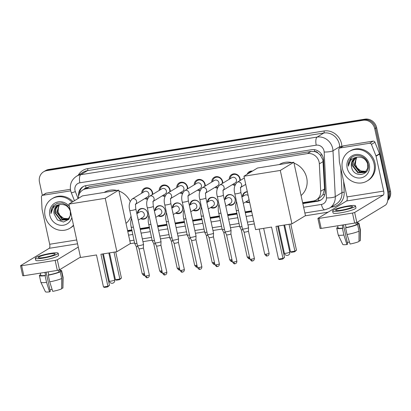 <?xml version="1.0" encoding="UTF-8"?>
<svg xmlns="http://www.w3.org/2000/svg" width="411" height="411" viewBox="0 0 411 411"><rect width="100%" height="100%" fill="white"/><g stroke="black" fill="none" stroke-linecap="round" stroke-linejoin="round"><path stroke-width="0.62" d="M137.413 213.366A5.518 5.06 58.8 0 1 139.735 209.127A5.518 5.06 58.8 0 1 147.652 213.042A5.518 5.06 58.8 0 1 145.458 218.57A5.518 5.06 58.8 0 1 140.629 218.673M154.916 210.576A5.518 5.06 58.8 0 1 157.243 206.343A5.518 5.06 58.8 0 1 165.16 210.257A5.518 5.06 58.8 0 1 162.967 215.78A5.518 5.06 58.8 0 1 158.132 215.888M172.42 207.791A5.518 5.06 58.8 0 1 174.747 203.558A5.518 5.06 58.8 0 1 182.664 207.473A5.518 5.06 58.8 0 1 180.47 212.996A5.518 5.06 58.8 0 1 175.641 213.098M189.928 205.002A5.518 5.06 58.8 0 1 192.256 200.768A5.518 5.06 58.8 0 1 200.172 204.683A5.518 5.06 58.8 0 1 197.974 210.206A5.518 5.06 58.8 0 1 193.144 210.314M207.432 202.217A5.518 5.06 58.8 0 1 209.759 197.984A5.518 5.06 58.8 0 1 217.676 201.899A5.518 5.06 58.8 0 1 215.482 207.421A5.518 5.06 58.8 0 1 210.653 207.524M224.94 199.427A5.518 5.06 58.8 0 1 227.268 195.194A5.518 5.06 58.8 0 1 235.179 199.109A5.518 5.06 58.8 0 1 232.986 204.637A5.518 5.06 58.8 0 1 228.156 204.74M249.626 202.258A5.518 5.06 58.8 0 1 245.665 201.955M141.703 193.216A5.872 5.384 58.8 0 1 144.174 188.479A5.872 5.384 58.8 0 1 152.594 192.646A5.872 5.384 58.8 0 1 152.722 194.362M147.385 199.237A5.872 5.384 58.8 0 1 144.919 198.523M159.206 190.427A5.872 5.384 58.8 0 1 161.682 185.695A5.872 5.384 58.8 0 1 170.103 189.856A5.872 5.384 58.8 0 1 170.226 191.572M164.893 196.453A5.872 5.384 58.8 0 1 162.427 195.739M176.715 187.642A5.872 5.384 58.8 0 1 179.186 182.905A5.872 5.384 58.8 0 1 187.606 187.072A5.872 5.384 58.8 0 1 187.735 188.788M182.397 193.663A5.872 5.384 58.8 0 1 179.931 192.949M194.218 184.858A5.872 5.384 58.8 0 1 196.689 180.121A5.872 5.384 58.8 0 1 205.115 184.287A5.872 5.384 58.8 0 1 205.238 185.998M199.9 190.879A5.872 5.384 58.8 0 1 197.434 190.165M211.722 182.068A5.872 5.384 58.8 0 1 214.198 177.336A5.872 5.384 58.8 0 1 222.618 181.498A5.872 5.384 58.8 0 1 222.747 183.214M217.409 188.094A5.872 5.384 58.8 0 1 214.943 187.38M229.23 179.283A5.872 5.384 58.8 0 1 231.701 174.547A5.872 5.384 58.8 0 1 240.127 178.713A5.872 5.384 58.8 0 1 240.25 180.424M234.912 185.304A5.872 5.384 58.8 0 1 232.446 184.59M302.635 202.7L313.177 201.025A10.347 9.489 -121.2 0 0 316.357 199.864L319.892 197.722L322.933 194.716L324.531 188.947L322.912 159.792L320.2 154.988L318.047 153.128A3.447 3.165 -121.2 0 0 314.692 151.556A10.347 3.863 -99 0 1 314.348 149.671M316.357 199.864A10.347 9.489 -121.2 0 0 320.708 191.264L319.347 163.861A10.347 9.489 -121.2 0 0 319.111 162.098A10.347 9.489 -121.2 0 0 307.449 153.596L85.956 188.855A10.347 9.489 -121.2 0 0 82.77 190.016A10.347 9.489 -121.2 0 0 78.414 198.328M314.692 151.556L314.528 151.582A10.347 9.489 58.8 0 1 318.047 153.128M314.528 151.582L310.983 151.454L89.49 186.712L86.058 187.95A3.447 3.165 -121.2 0 0 84.07 189.23M82.77 190.016L86.223 187.925M127.58 230.571L131.736 229.908M140.094 228.578L149.244 227.119M157.598 225.788L166.748 224.334M175.107 223.003L184.251 221.55M192.61 220.219L201.76 218.76M210.113 217.429L219.263 215.975M227.622 214.645L236.772 213.186M245.126 211.855L251.496 210.843M242.444 196.643A5.518 5.06 58.8 0 1 244.771 192.41A5.518 5.06 58.8 0 1 247.33 191.732M247.098 174.326A5.872 5.384 58.8 0 1 249.21 171.762A5.872 5.384 58.8 0 1 252.457 171.074M42.364 195.374L39.482 182.15A10.347 9.489 58.8 0 1 43.597 171.793L44.542 171.223A10.347 9.489 58.8 0 1 47.722 170.062L364.023 119.709A10.347 9.489 58.8 0 1 375.685 128.211L389.51 191.618A10.347 9.489 58.8 0 1 387.82 199.797A10.347 9.489 58.8 0 0 389.51 191.618L375.685 128.211A10.347 9.489 58.8 0 0 364.023 119.709L47.722 170.062A10.347 9.489 58.8 0 0 44.542 171.223L45.482 170.652A10.347 9.489 58.8 0 1 48.662 169.491L364.963 119.139A10.347 9.489 58.8 0 1 376.625 127.641L390.45 191.048A10.347 9.489 58.8 0 1 387.732 200.352M302.83 203.589L317.59 201.236A10.347 9.489 -121.2 0 0 320.77 200.075A10.347 9.489 -121.2 0 0 325.122 191.48L323.555 159.961A10.347 9.489 -121.2 0 0 323.318 158.199A10.347 9.489 -121.2 0 0 311.656 149.696L86.048 185.613A10.347 9.489 -121.2 0 0 82.863 186.774A10.347 9.489 -121.2 0 0 78.588 196.181M43.597 171.793A10.347 9.489 58.8 0 1 46.782 170.632L363.083 120.279A10.347 9.489 58.8 0 1 374.745 128.782L388.57 192.189A10.347 9.489 58.8 0 1 387.953 198.564M328.112 212.168L305.152 215.826M254.347 223.913L247.977 224.925M239.618 226.256L230.468 227.715M222.115 229.045L212.965 230.499M204.606 231.83L195.461 233.284M187.103 234.614L177.953 236.073M169.599 237.404L160.449 238.858M152.091 240.188L142.941 241.647M134.587 242.978L130.097 243.692M127.775 231.455L131.931 230.792M140.285 229.461L149.434 228.002M157.793 226.677L166.943 225.218M175.297 223.887L184.447 222.433M192.805 221.103L201.95 219.644M210.309 218.313L219.459 216.859M227.812 215.528L236.962 214.069M245.321 212.739L251.691 211.727M79.467 193.602A10.347 9.489 58.8 0 1 83.346 186.502M321.232 199.772A10.347 9.489 58.8 0 1 318.53 200.666L302.743 203.178M251.604 211.321L245.233 212.333M236.875 213.663L227.725 215.123M219.371 216.453L210.221 217.907M201.863 219.238L192.713 220.697M184.359 222.027L175.209 223.481M166.851 224.812L157.701 226.266M149.347 227.596L140.197 229.055M131.839 230.386L127.682 231.049M342.43 168.726A17.247 15.818 58.8 0 1 349.288 151.464A17.247 15.818 58.8 0 1 374.025 163.696A17.247 15.818 58.8 0 1 367.167 180.958A17.247 15.818 58.8 0 1 342.43 168.726M349.288 151.464L350.229 150.894A17.247 15.818 58.8 0 1 374.966 163.126A17.247 15.818 58.8 0 1 368.107 180.388L367.167 180.958M351.528 166.871C353.275 178.78 371.066 175.605 368.097 164.328C366.859 156.062 355.402 152.471 350.506 158.672C348.811 160.814 348.076 163.331 348.307 166.208C349.139 160.793 352.196 157.783 357.493 157.172A8.621 7.907 58.8 0 0 354.934 158.127A8.621 7.907 58.8 0 0 351.503 166.758L351.528 166.871A8.621 7.907 58.8 0 1 351.503 166.758L351.78 162.34L354.133 158.749L355.078 158.04M369.289 164.451A12.073 11.071 58.8 0 1 360.776 177.891A12.073 11.071 58.8 0 1 347.167 167.971A12.073 11.071 58.8 0 1 355.679 154.531A12.073 11.071 58.8 0 1 369.289 164.451M355.849 157.654L353.275 161.436L353.003 165.849L358.279 172.594L364.721 172.353M355.649 157.742L352.9 161.662L352.628 166.075L357.904 172.826L364.536 172.471L365.554 171.716L367.655 168.279L367.681 164.015C365.96 159.052 362.564 156.771 357.493 157.172M356.676 157.362L354.493 164.945L359.769 171.69L365.425 171.829M356.46 157.428L354.123 165.171L359.399 171.916L365.256 171.968M366.031 171.243A8.621 7.907 58.8 0 1 357.195 167.991L360.889 171.012L365.913 171.372M357.195 167.991L355.381 164.318L355.993 158.158M351.384 157.809L348.307 166.208M340.031 147.97A1.726 1.582 -121.2 0 0 339.501 148.166L343.026 146.028A1.726 1.582 58.8 0 1 343.56 145.833L340.031 147.97L369.576 143.269L373.106 141.127A1.726 1.582 58.8 0 1 374.96 142.263L379.512 153.771A1.726 1.582 58.8 0 1 379.6 154.058L387.208 188.952A13.799 5.153 -99 0 1 385.415 205.151L356.835 222.479L354.667 223.086L352.484 213.073L354.652 212.466L383.232 195.138A3.447 1.29 81 0 0 383.679 191.089L376.07 156.195A1.726 1.582 -121.2 0 0 375.983 155.913L371.431 144.4A1.726 1.582 -121.2 0 0 369.576 143.269M343.56 145.833L373.106 141.127M339.501 148.166A1.726 1.582 -121.2 0 0 338.777 149.599L339.378 161.739A1.726 1.582 -121.2 0 0 339.419 162.032L347.028 196.926A3.447 1.29 81 0 1 346.576 200.974L317.996 218.303L318.987 218.405L321.171 228.418L354.667 223.086M321.171 228.418L320.077 228.429L317.893 218.416M318.987 218.405L352.484 213.073M341.135 210.201A8.621 1.202 -12.3 0 0 352.499 206.579A8.621 1.202 -12.3 0 0 347.012 206.635A8.621 1.202 -12.3 0 0 335.648 210.257A8.621 1.202 -12.3 0 0 341.135 210.201M337.626 225.798L338.083 227.9A10.003 1.397 -12.3 0 0 342.918 228.059L342.44 228.346L343.894 235.02L346.915 244.53L347.639 244.088L343.447 224.868M342.265 225.058L342.918 228.059M332.617 210.915L333.054 212.919A11.729 1.639 -12.3 0 0 340.514 212.847A11.729 1.639 -12.3 0 0 355.967 207.925L355.53 205.921A11.729 1.639 -12.3 0 0 348.071 205.993A11.729 1.639 -12.3 0 0 332.617 210.915A11.729 1.639 -12.3 0 0 340.077 210.843A11.729 1.639 -12.3 0 0 355.53 205.921M358.973 241.005L360.144 240.815L360.206 230.448L358.752 223.774L357.472 223.98A10.003 1.397 -12.3 0 0 357.632 223.641L357.313 222.187M358.752 223.774A11.385 1.587 -12.3 0 0 358.978 223.348A11.385 1.587 -12.3 0 0 357.467 222.901M346.915 244.53A8.97 1.254 -12.3 0 1 342.748 244.406L338.207 234.917A11.385 1.587 -12.3 0 1 338.191 234.871L336.737 228.197A11.385 1.587 -12.3 0 1 336.963 227.766L338.017 227.602M336.737 228.197A11.385 1.587 -12.3 0 0 342.44 228.346M360.206 230.448A11.385 1.587 -12.3 0 0 360.437 230.073A11.385 1.587 -12.3 0 0 360.432 230.021L358.978 223.348M338.207 234.917A11.385 1.587 -12.3 0 0 343.894 235.02M360.144 240.815A8.97 1.254 -12.3 0 0 360.262 240.589L360.437 230.073M349.417 241.961A6.9 0.966 -12.3 0 0 347.31 242.577M347.054 234.522A11.385 1.587 -12.3 0 0 359.029 231.162L358.967 241.529A8.97 1.254 -12.3 0 1 350.074 244.026L347.054 234.522L345.6 227.843L346.077 227.555L345.425 224.555M346.077 227.555A10.003 1.397 -12.3 0 0 356.296 224.689L357.575 224.488L359.029 231.162M355.89 222.824L356.296 224.689M357.472 223.98L357.108 222.31M345.6 227.843A11.385 1.587 -12.3 0 0 357.575 224.488M73.482 225.141A17.247 15.818 58.8 0 1 69.824 228.295A17.247 15.818 58.8 0 1 45.087 216.063A17.247 15.818 58.8 0 1 51.945 198.796A17.247 15.818 58.8 0 1 72.017 202.207M51.945 198.796L52.885 198.225A17.247 15.818 58.8 0 1 72.963 201.631M57.735 205.372L56.79 206.086L54.437 209.672L54.165 214.09L57.494 219.983L63.484 222.007L68.863 219.351L70.944 213.479M71.827 217.542A12.073 11.071 58.8 0 1 60.648 225.3A12.073 11.071 58.8 0 1 49.823 215.307A12.073 11.071 58.8 0 1 55.706 202.654A12.073 11.071 58.8 0 1 69.408 206.45M54.185 214.203A8.621 7.907 58.8 0 1 54.16 214.09A8.621 7.907 58.8 0 1 57.591 205.459A8.621 7.907 58.8 0 1 60.15 204.503C65.221 204.108 68.616 206.389 70.338 211.346L70.312 215.611L68.211 219.048L67.193 219.803L60.561 220.157L55.285 213.407L55.557 208.994L58.305 205.079M58.506 204.991L55.932 208.767L55.66 213.181L60.936 219.931L67.378 219.69M59.333 204.693L57.155 212.276L62.431 219.022L68.082 219.161M59.122 204.76L56.78 212.502L62.056 219.253L67.913 219.304M68.694 218.575A8.621 7.907 58.8 0 1 59.852 215.323L63.551 218.344L68.57 218.703M59.852 215.323L58.043 211.655L58.65 205.495M70.055 209.42L66.885 205.238L62.231 203.034L57.257 203.317L53.163 206.003C51.467 208.151 50.733 210.663 50.969 213.545C51.796 208.125 54.858 205.115 60.15 204.503M73.564 225.516A17.247 15.818 58.8 0 1 70.769 227.725L69.824 228.295M54.041 205.14L50.969 213.545M279.264 164.564L279.485 164.431A18.973 17.396 58.8 0 1 291.918 162.55M294.019 163.172A18.973 17.396 58.8 0 1 306.704 177.886A18.973 17.396 58.8 0 1 301.068 195.513M271.553 227.083L278.535 259.12L282.958 258.416L275.976 226.379L291.933 223.841L280.292 170.447L243.954 176.232L255.596 229.626L271.553 227.083M278.535 259.12L279.547 259.547L282.706 259.043L282.958 258.416L284.535 257.461L277.697 226.107M243.954 176.232L257.476 168.032L293.814 162.247L305.455 215.641L291.933 223.841M293.814 162.247L280.292 170.447M282.706 259.043L284.535 257.461M290.772 224.026L296.485 250.217L294.656 251.799L291.497 252.297L290.485 251.876L284.628 225.002M289.051 224.298L294.908 251.172L296.485 250.217M290.485 251.876L294.908 251.172L294.656 251.799M104.209 192.43L104.43 192.297A18.973 17.396 58.8 0 1 116.863 190.416M118.964 191.038A18.973 17.396 58.8 0 1 130.143 201.354M131.032 216.165A18.973 17.396 58.8 0 1 126.013 223.379M96.493 254.948L103.48 286.986L107.903 286.282L100.921 254.245L116.878 251.707L105.237 198.313L68.894 204.097L80.535 257.492L96.493 254.948M103.48 286.986L104.492 287.412L107.651 286.909L107.903 286.282L109.48 285.326L102.642 253.972M68.894 204.097L82.421 195.898L118.758 190.113L130.4 243.507L116.878 251.707M118.758 190.113L105.237 198.313M107.651 286.909L109.48 285.326M115.717 251.892L121.43 278.083L119.601 279.665L116.441 280.168L115.429 279.742L109.567 252.868M113.996 252.164L119.853 279.038L121.43 278.083M115.429 279.742L119.853 279.038L119.601 279.665M251.578 171.608A5.173 4.747 -121.2 0 0 249.806 172.214A5.173 4.747 -121.2 0 0 248.444 173.509M234.82 193.73A3.103 0.432 167.7 0 0 236.618 193.735A3.103 0.432 167.7 0 0 236.793 193.709A3.103 0.432 167.7 0 0 240.887 192.405L248.552 227.576A3.103 0.432 167.7 0 1 248.557 227.591A3.103 0.432 167.7 0 1 248.367 227.786A3.103 0.432 167.7 0 1 244.463 228.881A3.103 0.432 167.7 0 1 242.495 228.917A3.103 0.432 167.7 0 1 242.49 228.901L234.82 193.73C233.535 189.06 234.306 185.253 237.142 182.309A3.103 2.846 -121.2 0 1 237.918 181.996A3.103 2.846 -121.2 0 1 241.591 184.513A3.103 2.846 -121.2 0 1 240.8 187.288M252.647 260.908A2.24 0.837 -99 0 1 252.524 260.954A2.24 0.837 -99 0 1 251.409 259.202A2.24 0.313 167.7 0 0 254.363 258.262L248.439 231.105A2.24 0.313 167.7 0 1 248.439 231.11A2.24 0.313 167.7 0 1 248.301 231.249A2.24 0.313 167.7 0 1 245.485 232.04A2.24 0.313 167.7 0 1 244.062 232.066A2.24 0.313 167.7 0 1 244.057 232.056L242.495 228.917M239.767 180.722A5.173 4.747 -121.2 0 0 239.721 178.672A5.173 4.747 -121.2 0 0 232.297 174.999A5.173 4.747 -121.2 0 0 230.124 178.739M223.265 190.159L235.179 182.936A3.103 2.846 -121.2 0 0 236.412 179.828A3.103 2.846 -121.2 0 0 231.958 177.624L219.633 185.099A3.103 2.846 -121.2 0 1 220.414 184.786A3.103 2.846 -121.2 0 1 224.087 187.298A3.103 2.846 -121.2 0 1 223.291 190.072M217.316 196.515A3.103 0.432 167.7 0 0 219.114 196.52A3.103 0.432 167.7 0 0 219.289 196.494A3.103 0.432 167.7 0 0 223.379 195.194L231.049 230.365A3.103 0.432 167.7 0 1 231.049 230.381A3.103 0.432 167.7 0 1 230.859 230.571A3.103 0.432 167.7 0 1 226.959 231.665A3.103 0.432 167.7 0 1 224.987 231.701A3.103 0.432 167.7 0 1 224.981 231.686L217.316 196.515C216.027 191.845 216.803 188.043 219.633 185.099M233.9 261.992A2.24 0.313 167.7 0 0 236.854 261.047L230.936 233.89A2.24 0.313 167.7 0 1 230.936 233.895A2.24 0.313 167.7 0 1 230.797 234.034A2.24 0.313 167.7 0 1 227.977 234.825A2.24 0.313 167.7 0 1 226.559 234.851A2.24 0.313 167.7 0 1 226.553 234.84L232.477 262.002C233.689 263.595 234.414 264.186 234.65 263.77L235.02 263.739A2.24 0.837 -99 0 1 233.9 261.992A2.24 0.313 167.7 0 1 232.477 262.002M233.345 184.046A5.173 4.747 -121.2 0 0 235.246 184.488M222.259 183.506A5.173 4.747 -121.2 0 0 222.217 181.457A5.173 4.747 -121.2 0 0 214.794 177.788A5.173 4.747 -121.2 0 0 212.621 181.523M205.757 192.944L217.676 185.721A3.103 2.846 -121.2 0 0 218.909 182.612A3.103 2.846 -121.2 0 0 214.455 180.414L202.13 187.884A3.103 2.846 -121.2 0 1 202.906 187.57A3.103 2.846 -121.2 0 1 206.584 190.088A3.103 2.846 -121.2 0 1 205.788 192.862M199.808 199.299A3.103 0.432 167.7 0 0 201.606 199.309A3.103 0.432 167.7 0 0 201.78 199.284A3.103 0.432 167.7 0 0 205.875 197.979L213.545 233.15A3.103 0.432 167.7 0 1 213.545 233.165A3.103 0.432 167.7 0 1 213.355 233.361A3.103 0.432 167.7 0 1 209.451 234.455A3.103 0.432 167.7 0 1 207.483 234.486A3.103 0.432 167.7 0 1 207.478 234.476L199.808 199.299C198.523 194.634 199.294 190.827 202.13 187.884M213.427 236.669A2.24 0.313 167.7 0 1 213.427 236.685A2.24 0.313 167.7 0 1 213.294 236.823A2.24 0.313 167.7 0 1 210.473 237.615A2.24 0.313 167.7 0 1 209.05 237.635A2.24 0.313 167.7 0 1 209.045 237.625L207.483 234.486M215.837 186.835A5.173 4.747 -121.2 0 0 217.743 187.272M204.755 186.296A5.173 4.747 -121.2 0 0 204.709 184.246A5.173 4.747 -121.2 0 0 197.29 180.573A5.173 4.747 -121.2 0 0 195.117 184.313M188.253 195.734L200.167 188.51A3.103 2.846 -121.2 0 0 201.4 185.402A3.103 2.846 -121.2 0 0 196.951 183.198L184.621 190.673A3.103 2.846 -121.2 0 1 185.402 190.36A3.103 2.846 -121.2 0 1 189.075 192.872A3.103 2.846 -121.2 0 1 188.279 195.646M182.304 202.089A3.103 0.432 167.7 0 0 184.102 202.094A3.103 0.432 167.7 0 0 184.277 202.068A3.103 0.432 167.7 0 0 188.366 200.763L196.037 235.94A3.103 0.432 167.7 0 1 196.037 235.955A3.103 0.432 167.7 0 1 195.847 236.145A3.103 0.432 167.7 0 1 191.947 237.239A3.103 0.432 167.7 0 1 189.974 237.275A3.103 0.432 167.7 0 1 189.969 237.26L182.304 202.089C181.015 197.419 181.79 193.612 184.621 190.673M198.888 267.561A2.24 0.313 167.7 0 0 201.847 266.621L195.924 239.464A2.24 0.313 167.7 0 1 195.924 239.469A2.24 0.313 167.7 0 1 195.785 239.608A2.24 0.313 167.7 0 1 192.97 240.399A2.24 0.313 167.7 0 1 191.547 240.425A2.24 0.313 167.7 0 1 191.541 240.414L197.465 267.576C198.677 269.169 199.402 269.76 199.638 269.344L200.008 269.313A2.24 0.837 -99 0 1 198.888 267.561A2.24 0.313 167.7 0 1 197.465 267.576M198.333 189.62A5.173 4.747 -121.2 0 0 200.234 190.057M187.246 189.081A5.173 4.747 -121.2 0 0 187.205 187.031A5.173 4.747 -121.2 0 0 179.782 183.363A5.173 4.747 -121.2 0 0 177.609 187.097M170.745 198.518L182.664 191.295A3.103 2.846 -121.2 0 0 183.897 188.187A3.103 2.846 -121.2 0 0 179.443 185.988L167.118 193.458A3.103 2.846 -121.2 0 1 167.894 193.144A3.103 2.846 -121.2 0 1 171.572 195.662A3.103 2.846 -121.2 0 1 170.776 198.436M164.796 204.873A3.103 0.432 167.7 0 0 166.594 204.884A3.103 0.432 167.7 0 0 166.774 204.853A3.103 0.432 167.7 0 0 170.863 203.553L178.533 238.724A3.103 0.432 167.7 0 1 178.533 238.74A3.103 0.432 167.7 0 1 178.343 238.935A3.103 0.432 167.7 0 1 174.439 240.029A3.103 0.432 167.7 0 1 172.471 240.06A3.103 0.432 167.7 0 1 172.466 240.045L164.796 204.873C163.511 200.208 164.287 196.401 167.118 193.458M178.415 242.243A2.24 0.313 167.7 0 1 178.42 242.254A2.24 0.313 167.7 0 1 178.282 242.398A2.24 0.313 167.7 0 1 175.461 243.189A2.24 0.313 167.7 0 1 174.038 243.209A2.24 0.313 167.7 0 1 174.038 243.199L172.471 240.06M180.83 192.41A5.173 4.747 -121.2 0 0 182.731 192.846M169.743 191.865A5.173 4.747 -121.2 0 0 169.697 189.815A5.173 4.747 -121.2 0 0 162.278 186.147A5.173 4.747 -121.2 0 0 160.105 189.887M153.241 201.308L165.155 194.079A3.103 2.846 -121.2 0 0 166.393 190.976A3.103 2.846 -121.2 0 0 161.939 188.772L149.614 196.247A3.103 2.846 -121.2 0 1 150.39 195.929A3.103 2.846 -121.2 0 1 154.063 198.446A3.103 2.846 -121.2 0 1 153.272 201.22M165.114 274.841A2.24 0.837 -99 0 1 164.996 274.887A2.24 0.837 -99 0 1 163.881 273.135A2.24 0.313 167.7 0 0 166.835 272.195L160.912 245.038A2.24 0.313 167.7 0 1 160.912 245.043L161.03 241.524A3.103 0.432 167.7 0 1 161.03 241.524A3.103 0.432 167.7 0 1 160.84 241.719A3.103 0.432 167.7 0 1 156.935 242.814A3.103 0.432 167.7 0 1 154.968 242.85A3.103 0.432 167.7 0 1 154.962 242.834L147.292 207.663C146.008 202.993 146.778 199.186 149.614 196.247M160.912 245.043A2.24 0.313 167.7 0 1 160.773 245.182A2.24 0.313 167.7 0 1 157.958 245.973A2.24 0.313 167.7 0 1 156.534 245.999A2.24 0.313 167.7 0 1 156.529 245.989L162.453 273.151C163.665 274.743 164.39 275.334 164.626 274.913L165.52 274.738C165.284 274.908 166.984 274.337 166.835 272.195M163.321 195.194A5.173 4.747 -121.2 0 0 165.227 195.631M152.234 194.655A5.173 4.747 -121.2 0 0 152.193 192.605A5.173 4.747 -121.2 0 0 144.77 188.932A5.173 4.747 -121.2 0 0 142.596 192.672M135.738 204.092L147.652 196.869A3.103 2.846 -121.2 0 0 148.885 193.761A3.103 2.846 -121.2 0 0 144.431 191.557L132.106 199.032A3.103 2.846 -121.2 0 1 132.881 198.719A3.103 2.846 -121.2 0 1 136.56 201.236A3.103 2.846 -121.2 0 1 135.764 204.005M129.784 210.447A3.103 0.432 167.7 0 0 131.582 210.458A3.103 0.432 167.7 0 0 131.761 210.427A3.103 0.432 167.7 0 0 135.851 209.127L143.521 244.298A3.103 0.432 167.7 0 1 143.521 244.314A3.103 0.432 167.7 0 1 143.331 244.504A3.103 0.432 167.7 0 1 139.432 245.598A3.103 0.432 167.7 0 1 137.459 245.634A3.103 0.432 167.7 0 1 137.454 245.619L129.784 210.447C128.499 205.777 129.275 201.976 132.106 199.032M143.408 247.818A2.24 0.313 167.7 0 1 143.408 247.828A2.24 0.313 167.7 0 1 143.269 247.967A2.24 0.313 167.7 0 1 140.449 248.758A2.24 0.313 167.7 0 1 139.031 248.783A2.24 0.313 167.7 0 1 139.026 248.773L137.459 245.634M145.818 197.979A5.173 4.747 -121.2 0 0 147.719 198.421M247.376 191.927A5.173 4.747 -121.2 0 0 245.187 192.564A5.173 4.747 -121.2 0 0 243.014 196.299M248.157 195.518A3.103 2.846 -121.2 0 0 244.848 195.189L241.884 196.982M241.987 226.6A3.103 0.432 167.7 0 1 241.683 226.651A3.103 0.432 167.7 0 1 239.716 226.687A3.103 0.432 167.7 0 1 239.711 226.672L235.791 208.033L235.739 204.75L236.5 201.436M242.922 229.775A2.24 0.313 167.7 0 1 242.706 229.811A2.24 0.313 167.7 0 1 241.283 229.836A2.24 0.313 167.7 0 1 241.283 229.826L239.716 226.687M246.23 201.611A5.173 4.747 -121.2 0 0 249.539 201.858M243.281 203.394L248.064 200.496A3.103 2.846 -121.2 0 0 249.02 199.489M228.727 204.395A5.173 4.747 -121.2 0 0 233.042 204.195A5.173 4.747 -121.2 0 0 235.102 199.016A5.173 4.747 -121.2 0 0 227.679 195.348A5.173 4.747 -121.2 0 0 225.505 199.088M225.778 206.183L230.561 203.281A3.103 2.846 -121.2 0 0 231.794 200.178A3.103 2.846 -121.2 0 0 227.34 197.974L224.38 199.772M224.483 229.389A3.103 0.432 167.7 0 1 224.18 229.441A3.103 0.432 167.7 0 1 222.212 229.472A3.103 0.432 167.7 0 1 222.207 229.456L218.282 210.817L218.236 207.54L218.996 204.221M225.418 232.559A2.24 0.313 167.7 0 1 225.202 232.595A2.24 0.313 167.7 0 1 223.779 232.621A2.24 0.313 167.7 0 1 223.774 232.611M211.218 207.18A5.173 4.747 -121.2 0 0 215.539 206.985A5.173 4.747 -121.2 0 0 217.594 201.806A5.173 4.747 -121.2 0 0 210.175 198.133A5.173 4.747 -121.2 0 0 208.002 201.873M208.269 208.968L213.052 206.07A3.103 2.846 -121.2 0 0 214.29 202.962A3.103 2.846 -121.2 0 0 209.836 200.758L206.872 202.556M206.974 232.174A3.103 0.432 167.7 0 1 206.671 232.225A3.103 0.432 167.7 0 1 204.704 232.261A3.103 0.432 167.7 0 1 204.699 232.246L200.779 213.602L200.727 210.324L201.488 207.005M207.909 235.349A2.24 0.313 167.7 0 1 207.694 235.385A2.24 0.313 167.7 0 1 206.271 235.411A2.24 0.313 167.7 0 1 206.271 235.4L204.704 232.261M193.715 209.97A5.173 4.747 -121.2 0 0 198.03 209.769A5.173 4.747 -121.2 0 0 200.09 204.591A5.173 4.747 -121.2 0 0 192.667 200.922A5.173 4.747 -121.2 0 0 190.493 204.657M190.766 211.757L195.549 208.855A3.103 2.846 -121.2 0 0 196.782 205.747A3.103 2.846 -121.2 0 0 192.327 203.548L189.368 205.341M189.471 234.964A3.103 0.432 167.7 0 1 189.168 235.01A3.103 0.432 167.7 0 1 187.2 235.046A3.103 0.432 167.7 0 1 187.195 235.03L183.275 216.392L183.224 213.109L183.984 209.795M190.406 238.133A2.24 0.313 167.7 0 1 190.19 238.169A2.24 0.313 167.7 0 1 188.767 238.195A2.24 0.313 167.7 0 1 188.762 238.185M176.206 212.754A5.173 4.747 -121.2 0 0 180.527 212.559A5.173 4.747 -121.2 0 0 182.587 207.38A5.173 4.747 -121.2 0 0 175.163 203.707A5.173 4.747 -121.2 0 0 172.99 207.447M173.257 214.542L178.04 211.644A3.103 2.846 -121.2 0 0 179.278 208.536A3.103 2.846 -121.2 0 0 174.824 206.332L171.86 208.13M171.962 237.748A3.103 0.432 167.7 0 1 171.664 237.799A3.103 0.432 167.7 0 1 169.692 237.83A3.103 0.432 167.7 0 1 169.686 237.82L165.767 219.176L165.72 215.898L166.476 212.579M172.897 240.923A2.24 0.313 167.7 0 1 172.682 240.959A2.24 0.313 167.7 0 1 171.264 240.98A2.24 0.313 167.7 0 1 171.259 240.969L169.692 237.83M158.703 215.544A5.173 4.747 -121.2 0 0 163.023 215.343A5.173 4.747 -121.2 0 0 165.078 210.165A5.173 4.747 -121.2 0 0 157.654 206.497A5.173 4.747 -121.2 0 0 155.481 210.232M155.754 217.332L160.537 214.429A3.103 2.846 -121.2 0 0 161.77 211.321A3.103 2.846 -121.2 0 0 157.321 209.122L154.356 210.915M154.459 240.533A3.103 0.432 167.7 0 1 154.156 240.584A3.103 0.432 167.7 0 1 152.188 240.62A3.103 0.432 167.7 0 1 152.183 240.605L148.263 221.966L148.212 218.683L148.972 215.369M155.394 243.708A2.24 0.313 167.7 0 1 155.178 243.744A2.24 0.313 167.7 0 1 153.755 243.769A2.24 0.313 167.7 0 1 153.75 243.759M141.199 218.328A5.173 4.747 -121.2 0 0 145.515 218.128A5.173 4.747 -121.2 0 0 147.575 212.949A5.173 4.747 -121.2 0 0 140.151 209.281A5.173 4.747 -121.2 0 0 137.978 213.021M138.25 220.116L143.033 217.219A3.103 2.846 -121.2 0 0 144.266 214.11A3.103 2.846 -121.2 0 0 139.812 211.906L136.853 213.705M136.955 243.322A3.103 0.432 167.7 0 1 136.652 243.374A3.103 0.432 167.7 0 1 134.68 243.404A3.103 0.432 167.7 0 1 134.674 243.389L130.755 224.75L130.708 221.472L131.469 218.154M137.891 246.492A2.24 0.313 167.7 0 1 137.675 246.533A2.24 0.313 167.7 0 1 136.252 246.554A2.24 0.313 167.7 0 1 136.246 246.543L134.68 243.404M42.687 195.302A1.726 1.582 -121.2 0 0 42.158 195.497L45.688 193.36A1.726 1.582 58.8 0 1 46.217 193.165L42.687 195.302L70.697 190.848M46.217 193.165L70.409 189.312M80.453 257.101L59.492 269.811L57.324 270.417L55.141 260.404L57.309 259.798L78.27 247.093M42.158 195.497A1.726 1.582 -121.2 0 0 41.434 196.931L42.035 209.071A1.726 1.582 -121.2 0 0 42.076 209.363L49.685 244.257A3.447 1.29 81 0 1 49.238 248.306L20.653 265.634L21.649 265.737L23.828 275.75L57.324 270.417M23.828 275.75L22.733 275.76L20.55 265.747M21.649 265.737L55.141 260.404M43.792 257.533A8.621 1.202 -12.3 0 0 55.156 253.916A8.621 1.202 -12.3 0 0 49.674 253.967A8.621 1.202 -12.3 0 0 38.305 257.589A8.621 1.202 -12.3 0 0 43.792 257.533M40.283 273.13L40.74 275.236A10.003 1.397 -12.3 0 0 45.575 275.391L45.097 275.683L46.556 282.357L49.572 291.861L50.296 291.42L46.104 272.205M44.922 272.39L45.575 275.391M35.274 258.252L35.711 260.25A11.729 1.639 -12.3 0 0 43.17 260.178A11.729 1.639 -12.3 0 0 58.624 255.257L58.192 253.253A11.729 1.639 -12.3 0 0 50.733 253.325A11.729 1.639 -12.3 0 0 35.274 258.252A11.729 1.639 -12.3 0 0 42.734 258.175A11.729 1.639 -12.3 0 0 58.192 253.253M61.629 288.337L62.806 288.147L62.868 277.779L61.409 271.106L60.129 271.311A10.003 1.397 -12.3 0 0 60.289 270.972L59.97 269.518M61.409 271.106A11.385 1.587 -12.3 0 0 61.635 270.679A11.385 1.587 -12.3 0 0 60.129 270.233M49.572 291.861A8.97 1.254 -12.3 0 1 45.405 291.738L40.864 282.254A11.385 1.587 -12.3 0 1 40.848 282.203L39.394 275.529A11.385 1.587 -12.3 0 1 39.62 275.103L40.674 274.933M39.394 275.529A11.385 1.587 -12.3 0 0 45.097 275.683M62.868 277.779A11.385 1.587 -12.3 0 0 63.099 277.404A11.385 1.587 -12.3 0 0 63.094 277.353L61.635 270.679M40.864 282.254A11.385 1.587 -12.3 0 0 46.556 282.357M62.806 288.147A8.97 1.254 -12.3 0 0 62.919 287.921L63.099 277.404M52.079 289.298A6.9 0.966 -12.3 0 0 49.967 289.909M49.716 281.854A11.385 1.587 -12.3 0 0 61.691 278.494L61.629 288.861A8.97 1.254 -12.3 0 1 52.731 291.358L49.716 281.854L48.257 275.18L48.734 274.887L48.082 271.892M48.734 274.887A10.003 1.397 -12.3 0 0 58.953 272.025L60.232 271.82L61.691 278.494M58.547 270.155L58.953 272.025M60.129 271.311L59.765 269.642M48.257 275.18A11.385 1.587 -12.3 0 0 60.232 271.82M323.169 161.544L319.347 163.861M318.849 200.609A10.347 3.863 -99 0 1 318.294 198.688M322.933 194.716A10.347 2.096 -2.8 0 0 324.788 194.639M320.2 154.988A10.347 2.096 -2.8 0 0 322.044 154.942M86.058 187.95A10.347 3.863 -99 0 1 85.663 185.68M310.983 151.454L307.449 153.596M324.531 188.947L320.708 191.264M89.49 186.712L85.956 188.855M48.662 169.491L46.782 170.632M364.963 119.139L363.083 120.279M376.625 127.641L374.745 128.782M390.45 191.048L388.57 192.189M303.631 207.257L321.423 204.426A6.9 6.324 -121.2 0 0 326.447 197.917L324.161 152.013A6.9 6.324 -121.2 0 0 324.007 150.837A6.9 6.324 -121.2 0 0 316.229 145.17L79.873 182.797A6.9 6.324 -121.2 0 0 75.008 190.478A6.9 6.324 -121.2 0 0 75.357 191.618L78.09 198.523M79.873 182.797A6.9 2.579 81 0 1 80.772 174.696L317.128 137.074A13.799 12.654 58.8 0 1 332.679 148.407A13.799 12.654 58.8 0 1 332.992 150.755L339.697 146.691A13.799 12.654 -121.2 0 0 339.383 144.343A13.799 12.654 -121.2 0 0 323.832 133.005L87.476 170.632A13.799 12.654 -121.2 0 0 83.233 172.183L76.528 176.247A13.799 12.654 58.8 0 1 80.772 174.696L87.476 170.632A1.726 0.642 -99 0 0 87.697 168.608L324.053 130.981A1.726 0.642 -99 0 1 323.832 133.005L317.128 137.074A6.9 2.579 81 0 0 316.229 145.17M76.528 176.247C71.545 179.674 69.577 184.431 70.62 190.519L71.293 192.733A6.9 0.503 -21.6 0 0 75.357 191.618M324.053 130.981A15.52 14.236 58.8 0 1 341.551 143.737A15.52 14.236 58.8 0 1 341.901 146.378L341.916 146.701M343.642 181.415L344.187 192.281A15.52 14.236 58.8 0 1 332.889 206.918L330.947 207.231M78.244 175.204A15.52 14.236 58.8 0 1 87.697 168.608M324.161 152.013A6.9 1.397 -2.8 0 0 332.992 150.755L335.273 196.658L341.978 192.595L340.765 168.207M326.447 197.917A6.9 1.397 -2.8 0 0 335.273 196.658A13.799 12.654 58.8 0 1 329.473 208.12L336.177 204.056A13.799 12.654 -121.2 0 0 341.978 192.595A1.726 0.349 177.2 0 1 344.187 192.281M339.758 148.006L339.697 146.691A1.726 0.349 177.2 0 1 341.901 146.378M128.571 235.123L132.732 234.46M141.086 233.129L150.236 231.676M158.589 230.345L167.739 228.891M176.098 227.56L185.248 226.101M193.602 224.771L202.751 223.317M211.11 221.986L220.26 220.527M228.614 219.197L237.764 217.743M246.122 216.412L252.493 215.4M332.653 206.194A1.726 0.642 -99 0 1 332.889 206.918M321.423 204.426A6.9 2.579 81 0 0 324.86 209.81L329.473 208.12M318.53 200.666L317.59 201.236M346.576 200.974L383.232 195.138M347.028 196.926L383.679 191.089M379.6 154.058L376.07 156.195M354.652 212.466L356.835 222.479M375.983 155.913L379.512 153.771M374.96 142.263L371.431 144.4M289.601 252.262A2.759 0.385 -12.3 0 0 289.77 252.077A2.759 2.759 0 0 1 287.51 255.39A2.759 2.759 0 0 1 284.376 253.253A2.759 0.385 -12.3 0 0 286.133 253.238A2.759 0.385 -12.3 0 0 289.601 252.262M114.546 280.132A2.759 0.385 -12.3 0 0 114.715 279.942A2.759 2.759 0 0 1 112.45 283.256A2.759 2.759 0 0 1 109.321 281.119A2.759 0.385 -12.3 0 0 111.078 281.103A2.759 0.385 -12.3 0 0 114.546 280.132M251.409 259.202A2.24 0.313 167.7 0 1 249.98 259.218L244.062 232.061M235.138 263.698A2.24 0.837 -99 0 1 235.02 263.739L235.544 263.59C235.303 263.759 237.008 263.189 236.854 261.047M217.635 266.482A2.24 0.837 -99 0 1 217.511 266.528L218.036 266.379C217.799 266.549 219.505 265.974 219.351 263.836A2.24 0.313 167.7 0 1 216.397 264.776A2.24 0.313 167.7 0 1 214.968 264.792L209.05 237.63M214.968 264.792C216.186 266.385 216.91 266.97 217.142 266.554L217.511 266.528A2.24 0.837 -99 0 1 216.397 264.776M200.126 269.267A2.24 0.837 -99 0 1 200.008 269.313L200.532 269.164C200.296 269.333 201.996 268.763 201.847 266.621M182.623 272.056A2.24 0.837 -99 0 1 182.499 272.103L183.023 271.948C182.787 272.123 184.493 271.548 184.339 269.411A2.24 0.313 167.7 0 1 181.385 270.351A2.24 0.313 167.7 0 1 179.956 270.366L174.038 243.204M179.956 270.366C181.174 271.959 181.898 272.544 182.13 272.128L182.499 272.103A2.24 0.837 -99 0 1 181.385 270.351M152.83 201.554L153.318 201.102C152.964 201.267 152.979 203.008 153.36 206.337A3.103 0.432 167.7 0 1 149.265 207.642A3.103 0.432 167.7 0 1 149.09 207.668A3.103 0.432 167.7 0 1 147.292 207.663M163.881 273.135A2.24 0.313 167.7 0 1 162.453 273.151M147.611 277.63A2.24 0.837 -99 0 1 147.492 277.672L148.011 277.523C147.775 277.692 149.481 277.122 149.327 274.98A2.24 0.313 167.7 0 1 146.373 275.925A2.24 0.313 167.7 0 1 144.949 275.935L139.026 248.778M144.949 275.935C146.162 277.533 146.886 278.119 147.123 277.702L147.492 277.672A2.24 0.837 -99 0 1 146.373 275.925M267.371 255.894A2.24 0.837 -99 0 1 267.253 255.94L267.777 255.786C267.535 255.961 269.241 255.385 269.092 253.248A2.24 0.313 167.7 0 1 266.133 254.188A2.24 0.313 167.7 0 1 264.71 254.204L259.223 229.045M264.71 254.204C265.922 255.796 266.647 256.382 266.883 255.966L267.253 255.94A2.24 0.837 -99 0 1 266.133 254.188M249.456 256.818A2.24 0.313 167.7 0 1 248.629 256.973A2.24 0.313 167.7 0 1 247.201 256.988L241.283 229.831M249.862 258.683A2.24 0.837 -99 0 1 249.744 258.725A2.24 0.837 -99 0 1 248.629 256.973M243.014 202.166A3.103 2.846 -121.2 0 0 242.947 201.241A3.103 2.846 -121.2 0 0 242.618 200.357M238.452 210.381A3.103 0.432 167.7 0 1 238.149 210.432A3.103 0.432 167.7 0 1 237.974 210.463A3.103 0.432 167.7 0 1 236.176 210.453M231.953 259.603A2.24 0.313 167.7 0 1 231.126 259.762A2.24 0.313 167.7 0 1 229.698 259.778L223.774 232.616M232.359 261.468A2.24 0.837 -99 0 1 232.241 261.514A2.24 0.837 -99 0 1 231.126 259.762M225.505 204.95A3.103 2.846 -121.2 0 0 225.444 204.026A3.103 2.846 -121.2 0 0 225.115 203.142M220.943 213.17A3.103 0.432 167.7 0 1 220.645 213.222A3.103 0.432 167.7 0 1 220.466 213.247A3.103 0.432 167.7 0 1 218.667 213.242M214.444 262.393A2.24 0.313 167.7 0 1 213.617 262.547A2.24 0.313 167.7 0 1 212.194 262.562L206.271 235.405M214.855 264.252A2.24 0.837 -99 0 1 214.737 264.299A2.24 0.837 -99 0 1 213.617 262.547M208.002 207.74A3.103 2.846 -121.2 0 0 207.935 206.81A3.103 2.846 -121.2 0 0 207.606 205.932M203.44 215.955A3.103 0.432 167.7 0 1 203.137 216.006A3.103 0.432 167.7 0 1 202.962 216.032A3.103 0.432 167.7 0 1 201.164 216.027M196.941 265.177A2.24 0.313 167.7 0 1 196.114 265.336A2.24 0.313 167.7 0 1 194.686 265.347L188.767 238.19L187.2 235.046M197.347 267.042A2.24 0.837 -99 0 1 197.229 267.083A2.24 0.837 -99 0 1 196.114 265.336M190.499 210.524A3.103 2.846 -121.2 0 0 190.432 209.6A3.103 2.846 -121.2 0 0 190.103 208.716M185.936 218.744A3.103 0.432 167.7 0 1 185.633 218.796A3.103 0.432 167.7 0 1 185.453 218.822A3.103 0.432 167.7 0 1 183.655 218.811M179.437 267.962A2.24 0.313 167.7 0 1 178.605 268.121A2.24 0.313 167.7 0 1 177.182 268.136L171.259 240.974M179.843 269.827A2.24 0.837 -99 0 1 179.725 269.873A2.24 0.837 -99 0 1 178.605 268.121M172.99 213.309A3.103 2.846 -121.2 0 0 172.928 212.384A3.103 2.846 -121.2 0 0 172.599 211.501M168.428 221.529A3.103 0.432 167.7 0 1 168.125 221.58A3.103 0.432 167.7 0 1 167.95 221.606A3.103 0.432 167.7 0 1 166.152 221.601M161.929 270.751A2.24 0.313 167.7 0 1 161.102 270.906A2.24 0.313 167.7 0 1 159.674 270.921L153.755 243.764L152.188 240.62M162.335 272.616A2.24 0.837 -99 0 1 162.217 272.657A2.24 0.837 -99 0 1 161.102 270.906M155.486 216.099A3.103 2.846 -121.2 0 0 155.42 215.174A3.103 2.846 -121.2 0 0 155.091 214.29M150.924 224.319A3.103 0.432 167.7 0 1 150.621 224.365A3.103 0.432 167.7 0 1 150.447 224.396A3.103 0.432 167.7 0 1 148.648 224.385M144.425 273.536A2.24 0.313 167.7 0 1 143.593 273.695A2.24 0.313 167.7 0 1 142.17 273.711L136.246 246.549M144.831 275.401A2.24 0.837 -99 0 1 144.713 275.447A2.24 0.837 -99 0 1 143.593 273.695M137.978 218.883A3.103 2.846 -121.2 0 0 137.916 217.958A3.103 2.846 -121.2 0 0 137.587 217.075M133.416 227.103A3.103 0.432 167.7 0 1 133.118 227.155A3.103 0.432 167.7 0 1 132.938 227.18A3.103 0.432 167.7 0 1 131.14 227.175M49.238 248.306L77.551 243.8M49.685 244.257L76.713 239.952M57.309 259.798L59.492 269.811M129.825 240.856L133.981 240.199M142.334 238.868L151.484 237.409M159.843 236.078L168.993 234.624M177.347 233.294L186.496 231.835M194.855 230.504L204.005 229.05M212.359 227.72L221.508 226.266M229.867 224.935L239.012 223.476M247.371 222.145L253.741 221.133M304.88 212.99L324.86 209.81M71.293 192.733L74.458 200.727M283.893 225.12L289.77 252.077M278.432 225.988L284.376 253.253M108.838 252.986L114.715 279.942M103.377 253.854L109.321 281.119M254.363 258.262C254.517 260.404 252.811 260.975 253.048 260.805L252.154 260.98C251.917 261.401 251.193 260.81 249.98 259.218M249.806 172.214L251.748 171.038M244.329 177.953L237.142 182.309M248.439 231.11L248.557 227.591M245.727 184.369L240.769 187.37M240.887 192.405C240.507 189.075 240.492 187.334 240.846 187.169L240.358 187.621M232.297 174.999L234.239 173.822M230.936 233.895L231.049 230.381M223.379 195.194C222.998 191.865 222.988 190.118 223.337 189.959L222.854 190.406M226.559 234.851L224.987 231.701M214.794 177.788L216.736 176.612M219.351 263.836L213.427 236.679L213.545 233.165M205.875 197.979C205.495 194.65 205.479 192.908 205.834 192.744L205.346 193.196M197.29 180.573L199.227 179.396M195.924 239.469L196.037 235.955M188.366 200.763C187.986 197.439 187.976 195.693 188.33 195.533L187.842 195.98M191.547 240.425L189.974 237.275M179.782 183.363L181.724 182.186M184.339 269.411L178.42 242.249L178.533 238.74M170.863 203.553C170.483 200.224 170.467 198.477 170.822 198.318L170.339 198.77M162.278 186.147L164.215 184.971M153.36 206.337L161.025 241.509M156.534 245.999L154.968 242.85M144.77 188.932L146.712 187.755M149.327 274.98L143.408 247.823L143.521 244.314M135.851 209.127C135.471 205.798 135.455 204.051 135.81 203.892L135.327 204.339M269.092 253.248L263.662 228.341M249.867 258.704L249.374 258.755C249.143 259.171 248.419 258.581 247.201 256.988M245.187 192.564L246.456 191.793M232.364 261.488L231.871 261.54C231.634 261.956 230.91 261.37 229.698 259.778M227.679 195.348L228.948 194.578M233.042 204.195L234.316 203.424M223.779 232.621L222.212 229.472M214.855 264.273L214.367 264.324C214.131 264.746 213.407 264.155 212.194 262.562M210.175 198.133L211.444 197.362M215.539 206.985L216.808 206.214M197.352 267.063L196.859 267.114C196.622 267.53 195.898 266.939 194.686 265.347M192.667 200.922L193.941 200.152M198.03 209.769L199.304 208.999M179.848 269.847L179.355 269.899C179.119 270.315 178.395 269.729 177.182 268.136M175.163 203.707L176.432 202.936M180.527 212.559L181.796 211.788M162.34 272.637L161.847 272.688C161.615 273.104 160.891 272.514 159.674 270.921M157.654 206.497L158.929 205.726M163.023 215.343L164.292 214.573M144.836 275.421L144.343 275.473C144.107 275.889 143.382 275.303 142.17 273.711M140.151 209.281L141.42 208.511M145.515 218.128L146.789 217.362"/></g></svg>
